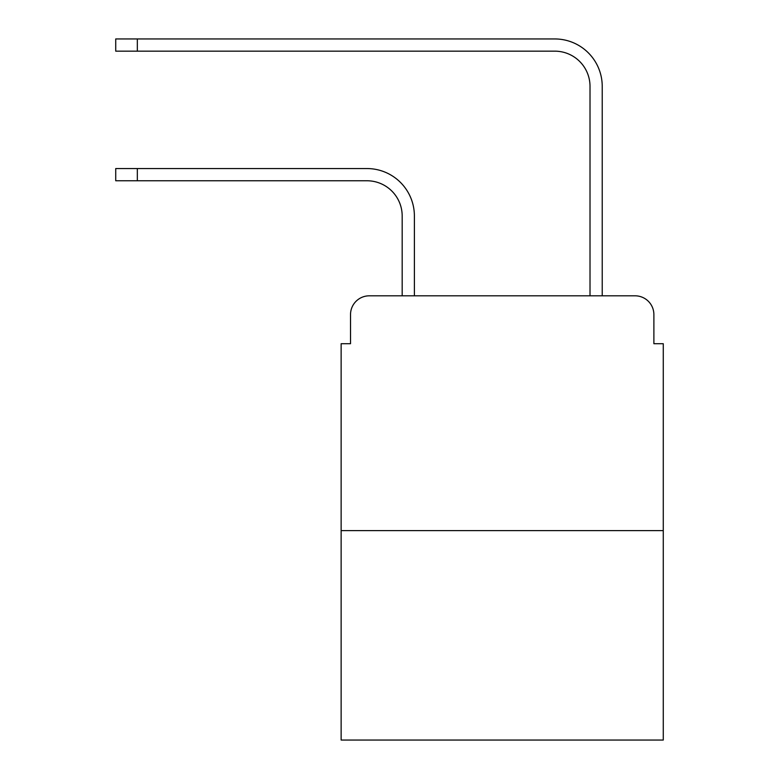 <?xml version="1.0" encoding="UTF-8"?>
<svg xmlns="http://www.w3.org/2000/svg" width="779" height="779" viewBox="0 0 779 779"><rect width="100%" height="100%" fill="white"/><g stroke="black" fill="none" stroke-linecap="round" stroke-linejoin="round"><path stroke-width="1.17" d="M350.521 314.599L350.521 343.714L350.521 314.599A18.784 18.784 0 0 1 369.304 295.816L402.178 295.816L402.178 215.987A35.221 35.221 0 0 0 366.958 180.767A35.221 35.221 0 0 1 402.178 215.987A35.221 35.221 0 0 0 366.958 180.767A35.221 35.221 0 0 1 402.178 215.987A35.221 35.221 0 0 0 366.958 180.767A35.221 35.221 0 0 1 402.178 215.987A35.221 35.221 0 0 0 366.958 180.767A35.221 35.221 0 0 1 402.178 215.987A35.221 35.221 0 0 0 366.958 180.767A35.221 35.221 0 0 1 402.178 215.987A35.221 35.221 0 0 0 366.958 180.767A35.221 35.221 0 0 1 402.178 215.987A35.221 35.221 0 0 0 366.958 180.767A35.221 35.221 0 0 1 402.178 215.987A35.221 35.221 0 0 0 366.958 180.767A35.221 35.221 0 0 1 402.178 215.987A35.221 35.221 0 0 0 366.958 180.767A35.221 35.221 0 0 1 402.178 215.987A35.221 35.221 0 0 0 366.958 180.767A35.221 35.221 0 0 1 402.178 215.987M663.27 530.616L341.134 530.616L341.134 740.05L663.27 740.05L663.27 343.714L653.883 343.714L653.883 314.599A18.784 18.784 0 0 0 635.099 295.816L369.304 295.816M341.134 530.616L341.134 343.714L350.521 343.714M414.389 295.816L414.389 215.987L414.389 295.816L414.389 215.987L414.389 295.816L414.389 215.987L414.389 295.816L414.389 215.987L414.389 295.816L414.389 215.987L414.389 295.816L414.389 215.987L414.389 295.816L414.389 215.987L414.389 295.816L414.389 215.987L414.389 295.816L414.389 215.987L414.389 295.816L414.389 215.987L414.389 295.816L428.947 295.816M575.457 295.816L590.015 295.816L590.015 86.381A35.221 35.221 0 0 0 554.794 51.161A35.221 35.221 0 0 1 590.015 86.381A35.221 35.221 0 0 0 554.794 51.161A35.221 35.221 0 0 1 590.015 86.381A35.221 35.221 0 0 0 554.794 51.161A35.221 35.221 0 0 1 590.015 86.381A35.221 35.221 0 0 0 554.794 51.161A35.221 35.221 0 0 1 590.015 86.381A35.221 35.221 0 0 0 554.794 51.161A35.221 35.221 0 0 1 590.015 86.381A35.221 35.221 0 0 0 554.794 51.161A35.221 35.221 0 0 1 590.015 86.381A35.221 35.221 0 0 0 554.794 51.161A35.221 35.221 0 0 1 590.015 86.381A35.221 35.221 0 0 0 554.794 51.161A35.221 35.221 0 0 1 590.015 86.381A35.221 35.221 0 0 0 554.794 51.161A35.221 35.221 0 0 1 590.015 86.381A35.221 35.221 0 0 0 554.794 51.161A35.221 35.221 0 0 1 590.015 86.381M602.225 295.816L602.225 86.381L602.225 295.816L602.225 86.381L602.225 295.816L602.225 86.381L602.225 295.816L602.225 86.381L602.225 295.816L602.225 86.381L602.225 295.816L602.225 86.381L602.225 295.816L602.225 86.381L602.225 295.816L602.225 86.381L602.225 295.816L602.225 86.381L602.225 295.816L602.225 86.381L602.225 295.816L635.099 295.816M653.883 343.714L653.883 314.599M115.73 168.556L137.328 168.556L137.328 180.767L115.73 180.767L115.73 168.556M137.328 180.767L366.958 180.767M414.389 215.987A47.431 47.431 0 0 0 366.958 168.556L137.328 168.556M115.73 38.95L137.328 38.95L137.328 51.161L115.73 51.161L115.73 38.95M602.225 86.381A47.431 47.431 0 0 0 554.794 38.95L137.328 38.95M137.328 51.161L554.794 51.161"/></g></svg>
